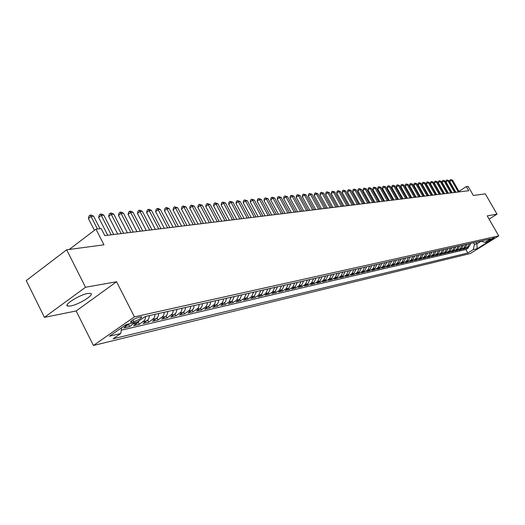 <?xml version="1.0" encoding="UTF-8"?>
<svg xmlns="http://www.w3.org/2000/svg" width="525" height="525" viewBox="0 0 525 525"><rect width="100%" height="100%" fill="white"/><g stroke="black" fill="none" stroke-linecap="round" stroke-linejoin="round"><path stroke-width="0.79" d="M87.839 293.449C79.557 294.742 62.993 305.156 67.732 306.068L70.652 305.97C78.999 304.559 95.176 294.394 90.628 293.383L87.839 293.449M494.058 237.707C491.466 238.79 489.733 239.827 488.854 240.817L489.064 240.804C491.649 239.722 493.382 238.691 494.255 237.7L494.058 237.707M93.417 345.476L470.256 253.542L498.75 235.882L134.433 316.877L93.417 345.476L76.171 310.964L116.563 281.748L85.516 287.267L44.428 317.363L76.171 310.964M44.428 317.363L26.25 280.56L66.662 249.802L103.95 244.821L95.963 229.149L69.254 249.454M489.103 219.135L497.017 214.148L485.297 193.863L473.353 195.464L468.116 186.368L466.312 186.578L458.975 191.356M85.516 287.267L66.662 249.802M129.006 323.866L123.775 327.954L129.688 326.583L128.592 324.417M139.296 320.637L137.484 322.973L133.58 325.677L139.361 324.332L138.298 322.252M149.349 315.604L149.074 317.815L148.162 319.686L143.167 323.452L148.818 322.14L147.794 320.125M158.688 313.51L158.412 315.696L157.507 317.546L152.545 321.274L158.071 319.988L157.073 318.045M167.823 311.456L167.416 314.016L166.399 315.755L161.713 319.141L167.121 317.887L166.156 316.011M176.754 309.448L176.485 311.588L175.586 313.399L170.684 317.054L175.973 315.827L175.042 314.009M185.502 307.479L185.233 309.599L184.334 311.391L179.465 315.02L184.643 313.812L183.73 312.053M194.06 305.557L193.791 307.65L192.905 309.428L188.062 313.018L193.128 311.843L192.242 310.137M202.44 303.673L202.171 305.747L201.049 307.801L196.475 311.062L201.436 309.914L200.576 308.254M210.65 301.829L210.381 303.883L209.501 305.622L204.717 309.153L209.58 308.024L208.74 306.41M218.689 300.024L218.413 302.059L217.54 303.778L212.789 307.276L217.553 306.167L216.733 304.605M226.564 298.252L225.422 301.973L220.697 305.438L225.363 304.356L224.562 302.827M234.275 296.52L232.096 301.192L228.447 303.64L233.021 302.577L232.24 301.088M241.835 294.82L239.669 299.447L236.04 301.875L240.522 300.832L239.761 299.381M249.25 293.153L247.091 297.734L243.488 300.142L247.885 299.119L247.137 297.708M253.627 292.169L251.475 296.73L254.369 296.061L250.786 298.449L255.098 297.445L254.369 296.061L256.515 291.519M263.642 289.918L261.509 294.42L257.946 296.783L262.178 295.798L261.457 294.453M270.637 288.35L268.511 292.806L264.967 295.155L269.122 294.19L268.419 292.871M277.489 286.808L275.382 291.224L271.858 293.554L275.933 292.602L275.244 291.316M284.222 285.298L282.122 289.675L278.624 291.979L282.614 291.053L281.945 289.787M290.824 283.815L288.737 288.153L285.259 290.437L289.177 289.531L288.514 288.291M297.308 282.358L295.227 286.657L291.769 288.927L295.621 288.028L294.971 286.821M303.667 280.928L301.599 285.187L298.167 287.438L301.947 286.565L301.311 285.377M309.914 279.523L307.86 283.749L304.441 285.981L308.155 285.121L307.532 283.959M316.05 278.145L314.002 282.332L310.61 284.55L314.258 283.703L313.642 282.568M322.074 276.787L320.04 280.941L316.667 283.139L320.25 282.312L319.646 281.197M327.994 275.461L325.973 279.576L322.619 281.761L326.137 280.941L325.546 279.851M333.808 274.155L331.8 278.237L328.46 280.402L331.918 279.595L331.341 278.532M339.524 272.869L337.523 276.918L334.208 279.064L337.608 278.276L337.037 277.233M345.142 271.609L343.147 275.625L339.852 277.751L343.199 276.977L342.635 275.953M350.661 270.368L348.679 274.352L345.404 276.465L348.692 275.704L348.141 274.7M356.088 269.148L354.119 273.098L350.864 275.198L354.093 274.444L353.555 273.459M361.423 267.947L359.467 271.865L356.226 273.952L359.402 273.21L358.877 272.245M366.673 266.766L364.724 270.657L361.502 272.724L364.632 271.996L364.107 271.051M371.831 265.604L369.895 269.463L366.693 271.517L369.771 270.802L369.259 269.876M376.911 264.469L374.981 268.295L371.798 270.336L374.824 269.627L374.318 268.715M381.905 263.347L379.988 267.14L376.825 269.168L379.798 268.472L379.306 267.579M386.82 262.238L384.91 266.004L381.767 268.019L384.694 267.337L384.208 266.457M391.657 261.155L389.76 264.889L386.63 266.89L389.511 266.221L389.032 265.355M396.414 260.085L394.524 263.793L391.414 265.775L394.255 265.118L393.783 264.272M401.1 259.028L399.223 262.71L396.126 264.679L398.921 264.029L398.455 263.202M405.713 257.992L403.843 261.647L400.765 263.603L403.515 262.966L403.062 262.146M410.248 256.974L408.391 260.603L405.333 262.539L408.043 261.916L407.59 261.109M414.724 255.97L412.873 259.573L409.828 261.496L412.492 260.879L412.053 260.092M419.121 254.979L417.283 258.556L414.258 260.466L416.883 259.855L416.45 259.081M423.458 254.008L421.627 257.552L418.622 259.455L421.208 258.851L420.781 258.09M427.731 253.043L425.906 256.567L422.92 258.457L425.467 257.867L425.047 257.112M431.937 252.098L430.126 255.596L427.153 257.473L429.66 256.889L429.247 256.154M436.085 251.167L434.28 254.645L431.32 256.502L433.794 255.931L433.387 255.202M440.167 250.248L438.375 253.7L435.428 255.55L437.87 254.986L437.463 254.271M444.189 249.349L442.404 252.768L439.477 254.605L441.879 254.048L441.486 253.352M448.16 248.456L446.381 251.856L443.474 253.68L445.837 253.129L445.449 252.44M452.064 247.577L450.299 250.957L447.405 252.768L449.741 252.223L449.354 251.547M455.923 246.711L454.164 250.064L451.283 251.869L453.587 251.331L453.206 250.661M459.716 245.857L457.971 249.185L455.109 250.976L457.373 250.451L456.999 249.795M463.463 245.018L461.724 248.325L458.876 250.103L461.114 249.585L460.747 248.935M467.158 244.184L465.426 247.472L462.591 249.237L464.802 248.725L464.435 248.089M95.963 229.149L101.187 228.546L104.797 235.62L468.7 190.719L466.312 186.578M131.585 322.179L133.816 321.674C138.83 319.856 141.461 318.222 141.73 316.778L138.534 317.349C133.494 319.174 130.843 320.808 130.587 322.265L131.585 322.179L131.053 321.129M480.788 241.119L485.054 242.333L490.527 238.934L145.208 316.536L137.419 321.937L126.282 324.489L109.476 336.19L120.724 333.519L113.138 338.776L467.86 252.998L473.255 249.651L474.429 244.374L476.923 243.81L481.097 241.211M485.054 242.333L488.893 241.454L477.166 248.719L473.255 249.651M121.282 330.199L465.859 249.487L468.438 247.879L468.077 247.255M470.8 243.364L469.081 246.632L466.259 248.384L468.438 247.879M469.35 243.692L467.624 246.967L464.802 248.725M465.688 244.512L463.956 247.813L461.114 249.585M461.974 245.352L460.228 248.666L457.373 250.451M458.207 246.199L456.455 249.539L453.587 251.331M454.387 247.058L452.622 250.418L449.741 252.223M450.509 247.925L448.737 251.311L445.837 253.129M446.578 248.811L444.8 252.223L441.879 254.048M442.588 249.71L440.803 253.142L437.87 254.986M438.539 250.615L436.741 254.074L433.794 255.931M434.431 251.541L432.626 255.025L429.66 256.889M430.264 252.479L428.446 255.983L425.467 257.867M426.031 253.431L424.207 256.961L421.208 258.851M421.733 254.395L419.902 257.952L416.883 259.855M417.368 255.373L415.524 258.956L412.492 260.879M412.939 256.371L411.088 259.98L408.043 261.916M408.443 257.381L406.58 261.017L403.515 262.966M403.876 258.405L401.999 262.073L398.921 264.029M399.236 259.448L397.353 263.143L394.255 265.118M394.518 260.512L392.628 264.233L389.511 266.221M389.734 261.588L387.831 265.335L384.694 267.337M384.864 262.677L382.955 266.457L379.798 268.472M379.916 263.793L377.993 267.599L374.824 269.627M374.889 264.922L372.96 268.761L369.771 270.802M369.777 266.07L367.835 269.935L364.632 271.996M364.586 267.238L362.631 271.136L359.402 273.21M359.303 268.426L357.335 272.357L354.093 274.444M353.929 269.633L351.953 273.597L348.692 275.704M348.462 270.861L346.48 274.857L343.199 276.977M342.904 272.108L340.909 276.137L337.608 278.276M337.247 273.381L335.245 277.443L331.918 279.595M331.498 274.673L329.477 278.768L326.137 280.941M325.638 275.986L323.61 280.12L320.25 282.312M319.679 277.331L317.638 281.498L314.258 283.703M313.609 278.69L311.561 282.896L308.155 285.121M307.427 280.081L305.366 284.32L301.947 286.565M301.133 281.492L299.066 285.771L295.621 288.028M294.728 282.936L292.642 287.247L289.177 289.531M288.199 284.406L286.105 288.757L282.614 291.053M281.544 285.895L279.438 290.292L275.933 292.602M274.765 287.424L272.646 291.854L269.122 294.19M267.855 288.973L265.729 293.449L262.178 295.798M260.813 290.555L258.668 295.07L255.098 297.445M251.475 296.73L247.885 299.119M246.304 293.816L244.138 298.417L240.522 300.832M238.829 295.496L236.657 300.142L233.021 302.577M231.21 297.209L229.025 301.895L225.363 304.356M223.433 298.955L223.158 300.976L222.285 302.695L217.553 306.167M215.493 300.74L215.224 302.781L214.344 304.513L209.58 308.024M207.388 302.564L207.119 304.625L205.997 306.666L201.436 309.914M199.113 304.421L198.837 306.502L197.951 308.273L193.128 311.843M190.66 306.324L190.391 308.424L189.499 310.209L184.643 313.812M182.024 308.26L181.755 310.387L180.856 312.191L175.973 315.827M173.204 310.242L172.935 312.395L172.036 314.213L167.121 317.887M164.194 312.27L163.918 314.442L163.013 316.28L158.071 319.988M154.973 314.344L154.704 316.536L153.792 318.393L148.818 322.14M145.55 316.457L145.281 318.675L144.362 320.558L139.361 324.332M134.892 322.514L129.688 326.583M116.563 281.748L134.433 316.877M497.017 214.148L487.226 215.887L498.75 235.882M476.004 242.196L476.923 243.81L477.166 248.719M473.504 242.76L474.429 244.374M121.708 327.672L120.724 333.519M465.859 249.487L467.86 252.998M97.433 228.979L91.028 216.418L93.614 216.162L100.006 228.683M94.415 230.324L88.377 218.459L91.028 216.418L90.09 215.152L91.12 215.053L93.614 216.162M88.377 218.459L89.027 215.965L90.09 215.152M111.215 234.826L101.272 215.394L103.799 215.138L113.722 234.518M107.756 235.252L98.634 217.416L101.272 215.394L100.328 214.141L101.338 214.043L103.799 215.138M98.634 217.416L99.271 214.948L100.328 214.141M121.15 233.599L111.287 214.39L113.754 214.141L123.598 233.297M117.712 234.025L108.662 216.392L111.287 214.39L110.335 213.157L111.32 213.058L113.754 214.141M108.662 216.392L109.285 213.951L110.335 213.157M130.863 232.404L121.078 213.412L123.487 213.17L133.258 232.109M127.444 232.824L118.466 215.388L121.078 213.412L120.12 212.185L121.085 212.093L123.487 213.17M118.466 215.388L119.077 212.979L120.12 212.185M140.359 231.23L130.653 212.448L133.009 212.212L142.702 230.941M136.959 231.65L128.061 214.41L130.653 212.448L129.695 211.24L130.64 211.148L133.009 212.212M128.061 214.41L128.658 212.028L129.695 211.24M149.651 230.081L140.018 211.509L142.327 211.28L151.942 229.799M146.272 230.501L137.438 213.452L140.018 211.509L139.053 210.322L139.978 210.23L142.327 211.28M137.438 213.452L138.029 211.096L139.053 210.322M158.74 228.959L149.185 210.591L151.443 210.368L160.978 228.683M155.387 229.373L146.626 212.513L149.185 210.591L148.221 209.416L149.126 209.324L151.443 210.368M146.626 212.513L147.197 210.184L148.221 209.416M167.632 227.863L158.156 209.692L160.368 209.475L169.831 227.594M164.305 228.277L155.61 211.595L158.156 209.692L157.185 208.53L158.071 208.445L160.368 209.475M155.61 211.595L156.168 209.291L157.185 208.53M176.341 226.787L166.937 208.812L169.102 208.596L178.493 226.524M173.033 227.2L164.404 210.696L166.937 208.812L165.966 207.664L166.832 207.578L169.102 208.596M164.404 210.696L164.955 208.412L165.966 207.664M184.872 225.737L175.534 207.952L177.66 207.743L186.972 225.481M181.584 226.144L173.02 209.816L175.534 207.952L174.562 206.817L177.66 207.743M173.02 209.816L173.558 207.559L174.562 206.817M193.22 224.707L183.96 207.106L186.034 206.902L195.28 224.451M189.952 225.113L181.46 208.95L183.96 207.106L182.982 205.984L186.034 206.902M181.46 208.95L181.985 206.719L182.982 205.984M201.403 223.696L192.209 206.279L194.243 206.076L203.418 223.447M198.155 224.096L189.722 208.11L192.209 206.279L191.231 205.17L194.243 206.076M189.722 208.11L190.24 205.898L191.231 205.17M209.416 222.712L200.294 205.472L202.289 205.275L211.391 222.469M206.187 223.105L197.82 207.283L200.294 205.472L199.31 204.369L202.289 205.275M197.82 207.283L198.325 205.098L199.31 204.369M217.265 221.74L208.215 204.678L210.171 204.481L219.207 221.504M214.062 222.134L205.754 206.469L208.215 204.678L207.231 203.588L210.171 204.481M205.754 206.469L206.253 204.304L207.231 203.588M224.963 220.789L215.978 203.903L217.895 203.707L226.866 220.559M221.78 221.183L213.537 205.675L215.978 203.903L215.001 202.827L217.895 203.707M213.537 205.675L214.023 203.536L215.001 202.827M232.509 219.863L223.591 203.136L225.474 202.952L234.373 219.627M229.346 220.251L221.163 204.894L223.591 203.136L222.613 202.073L225.474 202.952M221.163 204.894L221.642 202.775L222.613 202.073M239.912 218.945L231.059 202.387L232.903 202.204L241.736 218.722M236.762 219.338L228.644 204.133L231.059 202.387L230.075 201.338L232.903 202.204M228.644 204.133L229.11 202.033L230.075 201.338M247.163 218.052L238.376 201.652L240.188 201.475L248.962 217.829M244.04 218.439L235.981 203.378L238.376 201.652L237.398 200.616L240.188 201.475M235.981 203.378L236.44 201.305L237.398 200.616M254.284 217.173L245.562 200.937L247.334 200.76L256.043 216.956M251.18 217.56L243.173 202.643L245.562 200.937L244.578 199.907L247.334 200.76M243.173 202.643L243.626 200.589L244.578 199.907M261.266 216.313L252.61 200.228L254.349 200.058L262.992 216.097M258.182 216.694L250.235 201.922L252.61 200.228L251.626 199.211L254.349 200.058M250.235 201.922L250.674 199.887L251.626 199.211M268.118 215.467L259.521 199.539L261.233 199.369L269.811 215.257M265.053 215.847L257.165 201.219L259.521 199.539L258.543 198.529L261.233 199.369M257.165 201.219L257.598 199.198L258.543 198.529M274.844 214.64L266.313 198.857L267.986 198.686L276.504 214.43M271.799 215.014L263.97 200.524L266.313 198.857L265.328 197.859L267.986 198.686M263.97 200.524L264.39 198.522L265.328 197.859M281.446 213.826L272.974 198.188L274.621 198.023L283.08 213.623M278.421 214.193L270.644 199.841L272.974 198.188L271.989 197.197L274.621 198.023M270.644 199.841L271.058 197.859L271.989 197.197M287.93 213.025L279.517 197.531L281.131 197.374L289.531 212.828M284.918 213.393L277.2 199.172L279.517 197.531L278.532 196.553L281.131 197.374M277.2 199.172L277.607 197.21L278.532 196.553M294.295 212.238L285.941 196.888L287.529 196.731L295.864 212.041M291.303 212.605L283.638 198.509L285.941 196.888L284.957 195.917L287.529 196.731M283.638 198.509L284.038 196.567L284.957 195.917M300.543 211.47L292.248 196.258L293.81 196.101L302.085 211.273M297.57 211.831L289.957 197.866L292.248 196.258L291.27 195.293L293.81 196.101M289.957 197.866L290.351 195.943L291.27 195.293M306.685 210.709L298.443 195.635L299.978 195.484L308.201 210.525M303.726 211.076L296.172 197.229L298.443 195.635L297.465 194.683L299.978 195.484M296.172 197.229L296.559 195.32L297.465 194.683M312.716 209.967L304.533 195.024L306.042 194.873L314.206 209.783M309.776 210.328L302.269 196.606L304.533 195.024L303.555 194.086L306.042 194.873M302.269 196.606L302.649 194.716L303.555 194.086M318.642 209.232L310.518 194.427L311.994 194.276L320.106 209.055M315.722 209.593L308.267 195.996L310.518 194.427L309.54 193.495L311.994 194.276M308.267 195.996L308.641 194.119L309.54 193.495M324.463 208.517L316.398 193.837L317.848 193.692L325.907 208.34M321.562 208.871L314.16 195.392L316.398 193.837L315.42 192.911L317.848 193.692M314.16 195.392L314.527 193.535L315.42 192.911M330.186 207.808L322.173 193.259L323.603 193.115L331.603 207.637M327.305 208.162L319.955 194.801L322.173 193.259L321.202 192.34L323.603 193.115M319.955 194.801L320.316 192.957L321.202 192.34M335.816 207.113L327.856 192.688L329.26 192.55L337.208 206.942M332.948 207.467L325.644 194.217L327.856 192.688L326.885 191.782L329.26 192.55M325.644 194.217L325.999 192.393L326.885 191.782M341.348 206.43L333.441 192.13L334.825 191.993L342.713 206.266M338.5 206.784L331.242 193.646L333.441 192.13L332.469 191.231L334.825 191.993M331.242 193.646L331.597 191.835L332.469 191.231M346.789 205.761L338.933 191.579L340.292 191.441L348.134 205.597M343.954 206.108L336.748 193.088L338.933 191.579L337.969 190.687L340.292 191.441M336.748 193.088L337.096 191.29L337.969 190.687M352.137 205.104L344.341 191.041L345.673 190.903L353.463 204.94M349.322 205.446L342.162 192.531L344.341 191.041L343.37 190.155L345.673 190.903M342.162 192.531L342.503 190.752L343.37 190.155M357.4 204.455L349.65 190.503L350.969 190.372L358.7 204.291M354.598 204.796L347.491 191.986L349.65 190.503L348.685 189.63L350.969 190.372M347.491 191.986L347.826 190.221L348.685 189.63M362.578 203.812L354.88 189.984L356.173 189.853L363.858 203.654M359.796 204.159L352.728 191.454L354.88 189.984L353.916 189.112L356.173 189.853M352.728 191.454L353.056 189.702L353.916 189.112M367.671 203.188L360.019 189.466L361.292 189.341L368.931 203.031M364.901 203.529L357.886 190.929L360.019 189.466L359.061 188.606L361.292 189.341M357.886 190.929L358.208 189.19L359.061 188.606M372.678 202.565L365.085 188.961L366.332 188.836L373.918 202.414M369.928 202.906L362.959 190.411L365.085 188.961L364.12 188.107L366.332 188.836M362.959 190.411L363.274 188.685L364.12 188.107M377.613 201.961L370.066 188.462L371.293 188.337L378.833 201.81M374.876 202.296L367.946 189.899L370.066 188.462L369.108 187.615L371.293 188.337M367.946 189.899L368.261 188.193L369.108 187.615M382.462 201.357L374.962 187.97L376.176 187.845L383.663 201.213M379.746 201.692L372.862 189.394L374.962 187.97L374.01 187.13L376.176 187.845M372.862 189.394L373.17 187.701L374.01 187.13M387.24 200.773L379.792 187.484L380.986 187.366L388.421 200.622M384.536 201.101L377.698 188.902L379.792 187.484L378.84 186.651L380.986 187.366M377.698 188.902L378 187.222L378.84 186.651M391.945 200.189L384.543 187.012L385.717 186.893L393.107 200.045M389.255 200.524L382.462 188.416L384.543 187.012L383.591 186.185L385.717 186.893M382.462 188.416L382.758 186.749L383.591 186.185M396.572 199.618L389.215 186.539L390.377 186.427L397.72 199.48M393.901 199.946L387.148 187.937L389.215 186.539L388.27 185.725L390.377 186.427M387.148 187.937L387.443 186.283L388.27 185.725M401.133 199.054L393.822 186.08L394.964 185.968L402.262 198.916M398.475 199.382L391.768 187.464L393.822 186.08L392.877 185.266L394.964 185.968M391.768 187.464L392.057 185.824L392.877 185.266M405.628 198.502L398.363 185.627L399.486 185.515L406.737 198.365M402.983 198.831L396.316 186.998L398.363 185.627L397.418 184.82L399.486 185.515M396.316 186.998L396.598 185.371L397.418 184.82M410.051 197.958L402.826 185.174L403.935 185.069L411.147 197.82M407.42 198.279L400.798 186.546L402.826 185.174L401.887 184.38L403.935 185.069M400.798 186.546L401.074 184.925L401.887 184.38M414.402 197.42L407.229 184.734L408.319 184.629L415.485 197.288M411.79 197.741L405.208 186.093L407.229 184.734L406.291 183.947L408.319 184.629M405.208 186.093L405.484 184.485L406.291 183.947M418.701 196.888L411.567 184.301L412.643 184.196L419.764 196.757M416.102 197.21L409.553 185.647L411.567 184.301L410.629 183.514L412.643 184.196M409.553 185.647L409.828 184.052L410.629 183.514M422.927 196.37L415.839 183.875L416.896 183.77L423.977 196.238M420.341 196.685L413.838 185.207L415.839 183.875L414.908 183.094L416.896 183.77M413.838 185.207L414.107 183.632L414.908 183.094M427.094 195.851L420.053 183.448L421.089 183.35L428.124 195.727M424.522 196.173L418.058 184.78L420.053 183.448L419.121 182.68L421.089 183.35M418.058 184.78L418.32 183.212L419.121 182.68M431.202 195.346L424.2 183.035L425.224 182.93L432.219 195.221M428.643 195.661L422.218 184.354L424.2 183.035L423.268 182.267L425.224 182.93M422.218 184.354L422.481 182.798L423.268 182.267M435.245 194.847L428.288 182.628L429.299 182.523L436.249 194.723M432.705 195.162L426.32 183.934L428.288 182.628L427.363 181.867L429.299 182.523M426.32 183.934L426.576 182.392L427.363 181.867M439.235 194.355L432.318 182.221L433.315 182.123L440.226 194.23M436.708 194.67L430.362 183.52L432.318 182.221L431.392 181.466L433.315 182.123M430.362 183.52L430.612 181.985L431.392 181.466M443.172 193.869L436.295 181.821L437.279 181.722L444.143 193.751M440.659 194.178L434.346 183.113L436.295 181.821L435.369 181.073L437.279 181.722M434.346 183.113L434.595 181.591L435.369 181.073M447.044 193.39L440.212 181.433L441.184 181.335L448.009 193.272M444.55 193.699L438.27 182.713L440.212 181.433L439.294 180.685L441.184 181.335M438.27 182.713L438.519 181.197L439.294 180.685M450.87 192.918L444.071 181.046L445.029 180.948L451.815 192.8M448.383 193.226L442.148 182.319L444.071 181.046L443.159 180.305L445.029 180.948M442.148 182.319L442.385 180.817L443.159 180.305M454.637 192.452L447.884 180.659L448.829 180.567L455.575 192.34M452.169 192.76L445.968 181.926L447.884 180.659L446.972 179.931L448.829 180.567M445.968 181.926L446.204 180.436L446.972 179.931M458.358 191.999L451.638 180.285L452.57 180.193L459.277 191.881M455.897 192.301L449.735 181.545L451.638 180.285L450.732 179.557L452.57 180.193M449.735 181.545L449.964 180.062L450.732 179.557M127.706 325.224L124.005 326.077M469.081 246.632L467.624 246.967M465.426 247.472L463.956 247.813M461.724 248.325L460.228 248.666M457.971 249.185L456.455 249.539M454.164 250.064L452.622 250.418M450.299 250.957L448.737 251.311M446.381 251.856L444.8 252.223M442.404 252.768L440.803 253.142M438.375 253.7L436.741 254.074M434.28 254.645L432.626 255.025M430.126 255.596L428.446 255.983M425.906 256.567L424.207 256.961M421.627 257.552L419.902 257.952M417.283 258.556L415.524 258.956M412.873 259.573L411.088 259.98M408.391 260.603L406.58 261.017M403.843 261.647L401.999 262.073M399.223 262.71L397.353 263.143M394.524 263.793L392.628 264.233M389.76 264.889L387.831 265.335M384.91 266.004L382.955 266.457M379.988 267.14L377.993 267.599M374.981 268.295L372.96 268.761M369.895 269.463L367.835 269.935M364.724 270.657L362.631 271.136M359.467 271.865L357.335 272.357M354.119 273.098L351.953 273.597M348.679 274.352L346.48 274.857M343.147 275.625L340.909 276.137M337.523 276.918L335.245 277.443M331.8 278.237L329.477 278.768M325.973 279.576L323.61 280.12M320.04 280.941L317.638 281.498M314.002 282.332L311.561 282.896M307.86 283.749L305.366 284.32M301.599 285.187L299.066 285.771M295.227 286.657L292.642 287.247M288.737 288.153L286.105 288.757M282.122 289.675L279.438 290.292M275.382 291.224L272.646 291.854M268.511 292.806L265.729 293.449M261.509 294.42L258.668 295.07M247.091 297.734L244.138 298.417M239.669 299.447L236.657 300.142M232.096 301.192L229.025 301.895M224.365 302.971L221.235 303.693M216.484 304.782L213.281 305.524M208.432 306.639L205.17 307.387M200.215 308.529L196.882 309.297M191.822 310.459L188.416 311.246M183.251 312.434L179.773 313.235M174.497 314.449L170.94 315.269M165.546 316.509L161.91 317.349M156.398 318.616L152.683 319.469M147.053 320.768L143.253 321.641M137.484 322.973L133.599 323.866M132.884 319.843L133.816 321.674M67.134 304.881L67.732 306.068M130.397 321.891L130.587 322.265"/></g></svg>
